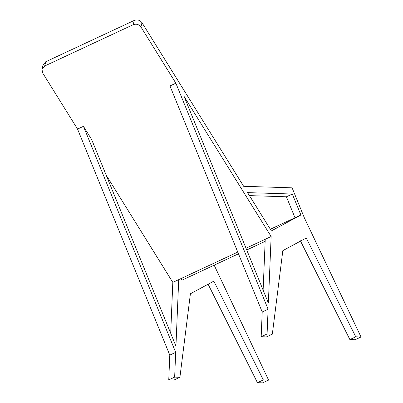 <?xml version="1.0" encoding="UTF-8"?>
<svg xmlns="http://www.w3.org/2000/svg" width="403" height="403" viewBox="0 0 403 403"><rect width="100%" height="100%" fill="white"/><g stroke="black" fill="none" stroke-linecap="round" stroke-linejoin="round"><path stroke-width="0.6" d="M355.763 336.797L361.017 336.963L304.245 217.58L292.11 187.838L243.654 186.297L141.992 22.704C139.972 20.1 137.388 19.344 134.244 20.437L133.176 24.704C136.325 23.611 138.909 24.366 140.929 26.971L175.869 83.199L169.97 85.95L262.207 311.977L261.179 336.732L266.433 336.903L272.332 334.147L282.83 250.636L306.27 238.002L355.763 336.797L349.864 339.553L300.371 240.757M133.176 24.704L44.688 66.001L45.756 61.735L134.244 20.437M300.895 214.995L292.306 194.034L247.578 192.619L271.375 230.904L300.895 214.995L294.996 217.751L286.407 196.79L249.447 195.616M45.756 61.735L43.05 64.908L41.983 69.175L44.688 66.001M237.77 252.087L178.715 279.642L175.945 346.112L91.627 139.493L83.446 126.33L175.688 352.353L174.655 377.112L179.909 377.279L174.01 380.034L168.756 379.868L169.789 355.108L77.547 129.086L42.607 72.852L41.983 69.175M263.119 290.12L265.239 239.266L246.026 248.233M268.594 380.094L262.696 382.85L257.441 382.684L263.34 379.928L268.594 380.094L214.169 265.164M207.948 283.888L257.441 382.684M170.701 333.251L172.816 282.397L106.185 175.169M361.017 336.963L355.119 339.719L349.864 339.553M179.909 377.279L190.407 293.772L213.847 281.138L263.34 379.928M238.475 253.819L181.884 280.231L181.083 278.538M265.154 241.367L246.732 249.966M172.816 282.397L178.715 279.642M168.756 379.868L174.655 377.112M169.789 355.108L175.688 352.353M77.547 129.086L83.446 126.33M271.138 236.511L184.05 96.357L268.368 302.98L271.138 236.511L265.239 239.266M292.306 194.034L286.407 196.79M175.869 83.199L268.106 309.222L262.207 311.977M268.106 309.222L267.078 333.981L261.179 336.732M267.078 333.981L272.332 334.147M140.929 26.971L141.992 22.704M294.996 217.751L270.348 229.252L294.991 217.746"/></g></svg>
